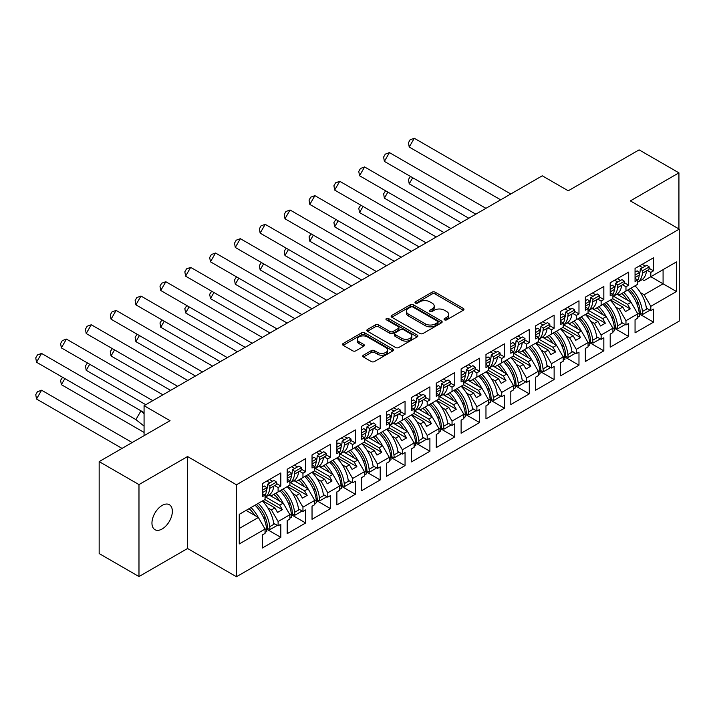 <?xml version="1.0" encoding="UTF-8"?>
<svg xmlns="http://www.w3.org/2000/svg" width="715" height="715" viewBox="0 0 715 715"><rect width="100%" height="100%" fill="white"/><g stroke="black" fill="none" stroke-linecap="round" stroke-linejoin="round"><path stroke-width="1.07" d="M444.516 319.828A1.546 0.894 0 0 0 446.705 319.828L463.32 310.239A2.208 1.278 0 0 0 463.964 309.336A2.208 1.278 0 0 0 463.32 308.433L435.176 292.185A2.208 1.278 0 0 0 432.048 292.185L415.442 301.775A1.546 0.894 0 0 0 414.986 302.409A1.546 0.894 0 0 0 415.442 303.044A1.546 0.894 0 0 0 417.632 303.044L419.776 301.802A7.079 4.084 0 0 1 429.786 301.802L432.128 303.151A7.079 4.084 0 0 1 434.202 306.047A7.079 4.084 0 0 1 432.128 308.934L429.983 310.176A1.546 0.894 0 0 0 429.527 310.802A1.546 0.894 0 0 0 429.983 311.436A1.546 0.894 0 0 0 432.164 311.436L434.318 310.194A7.079 4.084 0 0 1 444.328 310.194L446.669 311.552A7.079 4.084 0 0 1 448.743 314.439A7.079 4.084 0 0 1 446.669 317.326L444.516 318.568A1.546 0.894 0 0 0 444.069 319.203A1.546 0.894 0 0 0 444.516 319.828L444.516 318.568M162.153 528.966A14.416 8.321 120 0 0 171.573 516.257A14.416 8.321 120 0 0 169.366 504.71A14.416 8.321 120 0 0 162.153 505.425A14.416 8.321 120 0 0 152.733 518.125A14.416 8.321 120 0 0 154.949 529.681A14.416 8.321 120 0 0 162.153 528.966M678.928 228.952L678.928 172.851L639.112 149.864L568.237 190.789L542.274 175.801L144.072 405.691L144.072 435.667M138.978 576.549L187.562 548.503L187.562 456.545L138.978 484.591L138.978 576.549L99.162 553.562L99.162 461.604L170.036 420.679L144.072 405.691M138.978 484.591L99.162 461.604M363.417 355.194A2.208 1.278 0 0 0 362.773 356.097A2.208 1.278 0 0 0 363.417 357L371.308 361.558A2.208 1.278 0 0 0 374.437 361.558L392.884 350.904A2.208 1.278 0 0 0 393.536 350.001A2.208 1.278 0 0 0 392.884 349.099L364.748 332.85A2.208 1.278 0 0 0 361.62 332.85L343.173 343.504A2.208 1.278 0 0 0 342.521 344.407A2.208 1.278 0 0 0 343.173 345.309L352.709 350.815A2.208 1.278 0 0 0 355.838 350.815L363.729 346.257A2.208 1.278 0 0 0 364.373 345.354A2.208 1.278 0 0 0 363.729 344.451L359.002 341.716A5.917 3.414 0 0 1 357.268 339.303A5.917 3.414 0 0 1 360.923 336.148A5.917 3.414 0 0 1 367.367 336.89L385.894 347.588A5.917 3.414 0 0 1 387.619 350.001A5.917 3.414 0 0 1 383.973 353.156A5.917 3.414 0 0 1 377.529 352.415L374.437 350.636A2.208 1.278 0 0 0 371.308 350.636L363.417 355.194L363.417 357M187.562 456.545L236.459 484.779L679.25 229.131L679.25 321.089L236.459 576.737L236.459 484.779M678.928 172.851L630.353 200.897L679.25 229.131M419.937 333.485A2.208 1.278 0 0 0 423.066 333.485L441.513 322.831A2.208 1.278 0 0 0 442.156 321.929A2.208 1.278 0 0 0 441.513 321.026L413.368 304.778A2.208 1.278 0 0 0 410.24 304.778L391.793 315.431A2.208 1.278 0 0 0 391.141 316.334A2.208 1.278 0 0 0 391.793 317.237L419.937 333.485M387.021 320.168A1.546 0.894 0 0 1 388.585 320.383L388.585 318.541L417.203 335.058A2.208 1.278 0 0 1 417.846 335.961A2.208 1.278 0 0 1 417.203 336.863L398.747 347.517A2.208 1.278 0 0 1 395.627 347.517L367.483 331.268L367.483 329.463A2.208 1.278 0 0 0 366.831 330.366A2.208 1.278 0 0 0 367.483 331.268M367.483 329.463L375.375 324.905A2.208 1.278 0 0 1 378.503 324.905L389.916 331.501A2.208 1.278 0 0 0 393.044 331.501L398.282 328.471A2.208 1.278 0 0 0 398.925 327.568A2.208 1.278 0 0 0 398.282 326.666L386.395 319.811A1.546 0.894 0 0 1 385.948 319.176A1.546 0.894 0 0 1 386.904 318.354A1.546 0.894 0 0 1 388.585 318.541M279.699 490.982L282.327 489.471M265.614 497.014L279.699 505.148L283.203 503.128L269.108 494.986M304.545 476.637L307.173 475.118M290.46 482.67L304.545 490.803L308.049 488.774L293.954 480.641M329.392 462.292L332.028 460.773M315.306 468.325L329.392 476.458L332.904 474.429L318.801 466.296M354.247 447.947L356.874 446.428M340.161 453.98L354.247 462.113L357.75 460.085L343.656 451.952M379.093 433.603L381.721 432.083M365.007 439.636L379.093 447.769L382.596 445.74L368.502 437.607M403.939 419.258L406.567 417.739M389.854 425.291L403.939 433.415L407.443 431.395L393.348 423.253M428.786 404.913L431.413 403.394M414.7 410.937L428.786 419.07L432.289 417.051L418.195 408.909M453.632 390.569L456.259 389.049M439.546 396.593L453.632 404.726L457.135 402.706L443.041 394.564M478.478 376.224L481.106 374.705M464.393 382.248L478.478 390.381L481.981 388.361L467.887 380.219M503.324 361.879L505.952 360.36M489.239 367.903L503.324 376.036L506.828 374.017L492.733 365.874M528.171 347.526L530.807 346.015M514.085 353.559L528.171 361.692L531.683 359.672L517.58 351.53M553.026 333.181L555.653 331.671M538.94 339.214L553.026 347.347L556.529 345.327L542.435 337.185M577.872 318.836L580.5 317.317M563.786 324.869L577.872 333.002L581.375 330.974L567.281 322.84M602.718 304.492L605.346 302.972M588.633 310.524L602.718 318.658L606.222 316.629L592.127 308.496M627.564 290.147L630.192 288.628M613.479 296.18L627.564 304.313L631.068 302.284L616.974 294.151M606.222 316.629L612.907 328.221L601.127 335.022L594.433 323.439L597.937 321.41L585.674 314.332M589.598 342.619L603.835 350.842L603.835 337.784L601.127 339.348L601.127 335.022M603.835 350.842L585.353 361.504L585.353 348.446L588.061 346.882L588.061 342.565L576.281 349.367L569.587 337.784L573.09 335.755L560.828 328.677M564.752 356.973L578.98 365.186L578.98 352.129L576.281 353.693L576.281 349.367M578.98 365.186L560.506 375.858L560.506 362.791L563.214 361.236L563.214 356.91L551.426 363.712L544.741 352.129L548.244 350.109L535.982 343.021M539.905 371.317L554.134 379.531L554.134 366.473L551.426 368.037L551.426 363.712M554.134 379.531L535.66 390.202L535.66 377.145L538.368 375.581L538.368 371.255L526.58 378.056L519.894 366.473L523.398 364.453L511.136 357.366M515.059 385.662L529.288 393.876L529.288 380.818L526.58 382.382L526.58 378.056M529.288 393.876L510.814 404.547L510.814 391.489L513.522 389.925L513.522 385.6L501.733 392.41L495.048 380.818L498.552 378.798L486.28 371.711M490.213 400.007L504.441 408.22L504.441 395.163L501.733 396.727L501.733 392.41M504.441 408.22L485.968 418.892L485.968 405.834L488.676 404.27L488.676 399.944L476.887 406.755L470.202 395.163L473.705 393.143L461.434 386.064M465.358 414.351L479.595 422.565L479.595 409.507L476.887 411.071L476.887 406.755M479.595 422.565L461.121 433.236L461.121 420.179L463.829 418.615L463.829 414.289L452.041 421.099L445.347 409.507L448.85 407.487L436.588 400.409M440.512 428.696L454.749 436.91L454.749 423.852L452.041 425.416L452.041 421.099M454.749 436.91L436.275 447.581L436.275 434.523L438.983 432.959L438.983 428.634L427.195 435.444L420.5 423.852L424.004 421.832L411.742 414.754M415.665 443.041L429.903 451.263L429.903 438.197L427.195 439.761L427.195 435.444M429.903 451.263L411.42 461.926L411.42 448.868L414.128 447.304L414.128 442.978L402.348 449.789L395.654 438.197L399.158 436.177L386.895 429.098M390.819 457.386L405.056 465.608L405.056 452.55L402.348 454.105L402.348 449.789M405.056 465.608L386.574 476.27L386.574 463.213L389.282 461.649L389.282 457.332L377.502 464.133L370.808 452.55L374.311 450.522L362.049 443.443M365.973 471.73L380.201 479.953L380.201 466.895L377.502 468.459L377.502 464.133M380.201 479.953L361.727 490.615L361.727 477.557L364.435 475.993L364.435 471.677L352.647 478.478L345.962 466.895L349.465 464.866L337.203 457.788M341.127 486.075L355.355 494.297L355.355 481.24L352.647 482.804L352.647 478.478M355.355 494.297L336.881 504.96L336.881 491.902L339.589 490.338L339.589 486.021L327.801 492.823L321.115 481.24L324.619 479.211L312.357 472.132M316.28 500.42L330.509 508.642L330.509 495.584L327.801 497.148L327.801 492.823M330.509 508.642L312.035 519.304L312.035 506.247L314.743 504.683L314.743 500.366L302.954 507.167L296.269 495.584L299.773 493.556L287.502 486.477M291.434 514.773L305.663 522.987L305.663 509.929L302.954 511.493L302.954 507.167M305.663 522.987L287.189 533.658L287.189 520.591L289.897 519.036L289.897 514.711L278.108 521.512L271.423 509.929L274.926 507.909L262.655 500.822M266.579 529.118L280.816 537.331L280.816 524.274L278.108 525.838L278.108 521.512M280.816 537.331L262.342 548.003L262.342 534.945L265.05 533.381L265.05 529.055L239.248 543.954L239.248 514.344L265.05 499.445L265.05 495.12L262.342 496.684L262.342 483.626L280.816 472.964L280.816 486.021L278.108 487.585L278.108 491.902L289.897 485.101L289.897 480.775L287.189 482.339L287.189 469.281L305.663 458.619L305.663 471.677L302.954 473.241L302.954 477.557L314.743 470.756L314.743 466.43L312.035 467.994L312.035 454.937L330.509 444.265L330.509 457.332L327.801 458.887L327.801 463.213L339.589 456.411L339.589 452.086L336.881 453.65L336.881 440.592L355.355 429.921L355.355 442.978L352.647 444.542L352.647 448.868L364.435 442.067L364.435 437.741L361.727 439.305L361.727 426.247L380.201 415.576L380.201 428.634L377.502 430.198L377.502 434.523L389.282 427.713L389.282 423.396L386.574 424.96L386.574 411.903L405.056 401.231L405.056 414.289L402.348 415.853L402.348 420.179L414.128 413.368L414.128 409.052L411.42 410.616L411.42 397.558L429.903 386.887L429.903 399.944L427.195 401.508L427.195 405.834L438.983 399.024L438.983 394.707L436.275 396.271L436.275 383.213L454.749 372.542L454.749 385.6L452.041 387.164L452.041 391.489L463.829 384.679L463.829 380.362L461.121 381.926L461.121 368.86L479.595 358.197L479.595 371.255L476.887 372.819L476.887 377.136L488.676 370.334L488.676 366.017L485.968 367.573L485.968 354.515L504.441 343.852L504.441 356.91L501.733 358.474L501.733 362.791L513.522 355.99L513.522 351.664L510.814 353.228L510.814 340.17L529.288 329.508L529.288 342.565L526.58 344.13L526.58 348.446L538.368 341.645L538.368 337.319L535.66 338.883L535.66 325.826L554.134 315.163L554.134 328.221L551.426 329.785L551.426 334.102L563.214 327.3L563.214 322.974L560.506 324.538L560.506 311.481L578.98 300.818L578.98 313.876L576.281 315.44L576.281 319.757L588.061 312.956L588.061 308.63L585.353 310.194L585.353 297.136L603.835 286.465L603.835 299.531L601.127 301.087L601.127 305.412L612.907 298.611L612.907 294.285L610.199 295.849L610.199 282.791L628.682 272.12L628.682 285.178L625.974 286.742L625.974 291.068L637.762 284.266L637.762 279.94L635.054 281.504L635.054 268.447L653.528 257.775L653.528 270.833L650.82 272.397L650.82 276.723L676.462 261.913L676.462 291.523L650.82 306.333L644.126 294.75L663.082 283.801L663.082 269.644L676.462 261.913M639.29 313.93L653.528 322.152L653.528 309.094L650.82 310.659L650.82 306.333M653.528 322.152L635.054 332.815L635.054 319.757L637.762 318.193L637.762 313.876L625.974 320.678L619.279 309.094L622.783 307.066L610.521 299.987M614.444 328.274L628.682 336.497L628.682 323.439L625.974 325.003L625.974 320.678M628.682 336.497L610.199 347.159L610.199 334.102L612.907 332.538L612.907 328.221M278.108 491.902L271.423 495.763L269.546 494.682M267.776 507.82L271.423 509.929M274.926 507.909L277.554 512.458L282.327 509.697L279.699 505.148M283.203 503.128L289.897 514.711M302.954 477.557L296.269 481.418L294.392 480.337M292.623 493.475L296.269 495.584M299.773 493.556L302.4 498.114L307.173 495.352L304.545 490.803M308.049 488.774L314.743 500.366M327.801 463.213L321.115 467.074L319.239 465.992M317.469 479.13L321.115 481.24M324.619 479.211L327.247 483.769L332.028 481.007L329.392 476.458M332.904 474.429L339.589 486.021M352.647 448.868L345.962 452.729L344.085 451.648M342.315 464.786L345.962 466.895M349.465 464.866L352.093 469.424L356.874 466.663L354.247 462.113M357.75 460.085L364.435 471.677M377.502 434.523L370.808 438.384L368.931 437.303M367.161 450.441L370.808 452.55M374.311 450.522L376.939 455.071L381.721 452.318L379.093 447.769M382.596 445.74L389.282 457.332M402.348 420.179L395.654 424.04L393.777 422.958M392.008 436.096L395.654 438.197M399.158 436.177L401.785 440.726L406.567 437.973L403.939 433.415M407.443 431.395L414.128 442.978M427.195 405.834L420.5 409.695L418.632 408.614M416.854 421.752L420.5 423.852M424.004 421.832L426.632 426.381L431.413 423.629L428.786 419.07M432.289 417.051L438.983 428.634M452.041 391.489L445.347 395.35L443.479 394.269M441.7 407.407L445.347 409.507M448.85 407.487L451.487 412.037L456.259 409.284L453.632 404.726M457.135 402.706L463.829 414.289M476.887 377.136L470.202 381.006L468.325 379.924M466.555 393.062L470.202 395.163M473.705 393.143L476.333 397.692L481.106 394.93L478.478 390.381M481.981 388.361L488.676 399.944M501.733 362.791L495.048 366.661L493.171 365.571M491.402 378.718L495.048 380.818M498.552 378.798L501.179 383.347L505.952 380.586L503.324 376.036M506.828 374.017L513.522 385.6M526.58 348.446L519.894 352.307L518.018 351.226M516.248 364.364L519.894 366.473M523.398 364.453L526.025 369.003L530.807 366.241L528.171 361.692M531.683 359.672L538.368 371.255M551.426 334.102L544.741 337.963L542.864 336.881M541.094 350.019L544.741 352.129M548.244 350.109L550.872 354.658L555.653 351.896L553.026 347.347M556.529 345.327L563.214 356.91M576.281 319.757L569.587 323.618L567.71 322.536M565.94 335.675L569.587 337.784M573.09 335.755L575.718 340.313L580.5 337.552L577.872 333.002M581.375 330.974L588.061 342.565M601.127 305.412L594.433 309.273L592.556 308.192M590.787 321.33L594.433 323.439M597.937 321.41L600.564 325.969L605.346 323.207L602.718 318.658M625.974 291.068L619.279 294.929L617.411 293.847M615.633 306.985L619.279 309.094M622.783 307.066L625.411 311.624L630.192 308.862L627.564 304.313M631.068 302.284L637.762 313.876M676.462 291.523L650.82 276.723L644.126 280.584L642.258 279.502M640.479 292.641L644.126 294.75M187.562 548.503L236.459 576.737M239.248 528.501L258.356 517.472L246.094 510.385M258.356 517.472L265.05 529.055M635.054 277.509L635.179 277.438A24.784 14.309 -120 0 1 635.054 278.376L637.762 279.94M642.222 264.309L645.323 266.096M649.086 268.268L653.528 270.833M639.514 265.873L642.615 267.66M647.361 270.404L650.82 272.397M621.433 293.686L623.06 294.634M636.135 302.177L638.468 303.526M646.36 308.085L650.82 310.659M610.199 291.854L610.333 291.783A24.784 14.309 -120 0 1 610.208 292.721L612.907 294.285M617.367 278.653L620.477 280.441M624.231 282.613L628.682 285.178M614.659 280.217L617.769 282.005M622.515 284.749L625.974 286.742M596.587 308.031L598.214 308.978M611.289 316.522L613.622 317.871M621.514 322.429L625.974 325.003M262.342 492.698L262.468 492.617A24.784 14.309 -120 0 1 262.342 493.565L265.05 495.12M269.51 479.488L272.612 481.284M276.374 483.456L280.816 486.021M266.802 481.052L269.904 482.848M274.649 485.583L278.108 487.585M248.722 508.874L250.348 509.813M263.424 517.365L265.757 518.706M273.648 523.264L278.108 525.838M287.189 478.344L287.314 478.272A24.784 14.309 -120 0 1 287.189 479.22L289.897 480.775M294.357 465.143L297.458 466.94M301.221 469.112L305.663 471.677M291.649 466.707L294.75 468.504M299.496 471.239L302.954 473.241M273.568 494.521L275.195 495.468M288.27 503.011L290.603 504.361M298.504 508.919L302.954 511.493M312.035 463.999L312.16 463.928A24.784 14.309 -120 0 1 312.035 464.866L314.743 466.43M319.203 450.799L322.304 452.595M326.067 454.758L330.509 457.332M316.495 452.363L319.596 454.15M324.342 456.894L327.801 458.887M298.414 480.176L300.05 481.124M313.125 488.667L315.449 490.016M323.35 494.574L327.801 497.148M336.881 449.655L337.006 449.583A24.784 14.309 -120 0 1 336.89 450.522L339.589 452.086M344.049 436.454L347.15 438.241M350.913 440.413L355.355 442.978M341.341 438.018L344.442 439.805M349.197 442.549L352.647 444.542M323.26 465.831L324.896 466.779M337.972 474.322L340.304 475.672M348.196 480.23L352.647 482.804M361.727 435.31L361.853 435.238A24.784 14.309 -120 0 1 361.736 436.177L364.435 437.741M368.895 422.109L371.997 423.897M375.759 426.069L380.201 428.634M366.187 423.673L369.298 425.461M374.043 428.205L377.502 430.198M348.107 451.487L349.742 452.425M362.818 459.977L365.151 461.327M373.042 465.885L377.502 468.459M386.574 420.965L386.699 420.894A24.784 14.309 -120 0 1 386.583 421.832L389.282 423.396M393.742 407.765L396.852 409.552M400.606 411.724L405.056 414.289M391.034 409.329L394.144 411.116M398.89 413.86L402.348 415.853M372.962 437.142L374.589 438.081M387.664 445.633L389.997 446.982M397.889 451.54L402.348 454.105M411.42 406.62L411.554 406.549A24.784 14.309 -120 0 1 411.429 407.487L414.128 409.052M418.588 393.42L421.698 395.207M425.452 397.379L429.903 399.944M415.88 394.984L418.99 396.771M423.736 399.515L427.195 401.508M397.808 422.797L399.435 423.736M412.51 431.288L414.843 432.638M422.735 437.196L427.195 439.761M436.275 392.276L436.4 392.204A24.784 14.309 -120 0 1 436.275 393.143L438.983 394.707M443.443 379.075L446.544 380.863M450.307 383.034L454.749 385.6M440.735 380.63L443.836 382.427M448.582 385.171L452.041 387.164M422.654 408.453L424.281 409.391M437.357 416.943L439.689 418.284M447.581 422.842L452.041 425.416M461.121 377.931L461.247 377.86A24.784 14.309 -120 0 1 461.121 378.798L463.829 380.362M468.289 364.721L471.391 366.518M475.153 368.69L479.595 371.255M465.581 366.286L468.683 368.082M473.428 370.826L476.887 372.819M447.501 394.108L449.127 395.046M462.203 402.599L464.536 403.939M472.427 408.497L476.887 411.071M485.968 363.586L486.093 363.515A24.784 14.309 -120 0 1 485.968 364.453L488.676 366.017M493.136 350.377L496.237 352.173M500 354.345L504.441 356.91M490.427 351.941L493.529 353.737M498.275 356.472L501.733 358.474M472.347 379.763L473.974 380.702M487.049 388.254L489.382 389.595M497.283 394.153L501.733 396.727M510.814 349.242L510.939 349.161A24.784 14.309 -120 0 1 510.814 350.109L513.522 351.664M517.982 336.032L521.083 337.829M524.846 340L529.288 342.565M515.274 337.596L518.375 339.393M523.121 342.128L526.58 344.13M497.193 365.419L498.829 366.357M511.904 373.909L514.228 375.25M522.129 379.808L526.58 382.382M535.66 335.755L538.368 337.319M542.828 321.687L545.929 323.484M549.692 325.656L554.134 328.221M540.12 323.252L543.221 325.048M547.976 327.783L551.426 329.785M522.039 351.074L523.675 352.012M536.75 359.565L539.083 360.905M546.975 365.463L551.426 368.037M560.506 321.41L563.214 322.974M567.674 307.343L570.776 309.139M574.538 311.311L578.98 313.876M564.966 308.907L568.076 310.703M572.822 313.438L576.281 315.44M546.886 336.72L548.521 337.668M561.597 345.211L563.929 346.56M571.821 351.119L576.281 353.693M585.353 306.199L585.478 306.127A24.784 14.309 -120 0 1 585.362 307.066L588.061 308.63M592.521 292.998L595.631 294.794M599.385 296.957L603.835 299.531M589.812 294.562L592.923 296.35M597.669 299.093L601.127 301.087M571.741 322.376L573.367 323.323M586.443 330.866L588.776 332.216M596.668 336.774L601.127 339.348M612.675 298.745L630.192 308.862M587.828 313.09L605.346 323.207M562.973 327.434L580.5 337.552M538.127 341.779L555.653 351.896M513.281 356.124L530.807 366.241M488.434 370.477L505.952 380.586M463.588 384.822L481.106 394.93M438.742 399.167L456.259 409.284M413.896 413.511L431.413 423.629M389.049 427.856L406.567 437.973M364.194 442.201L381.721 452.318M339.348 456.545L356.874 466.663M314.502 470.89L332.028 481.007M289.655 485.235L307.173 495.352M264.809 499.579L282.327 509.697M445.141 320.052L446.669 319.167A7.079 4.084 0 0 0 448.743 316.28L448.743 314.439M434.202 306.047L434.202 307.879A7.079 4.084 0 0 1 432.128 310.766L430.6 311.651M463.293 310.256L435.176 294.026A2.208 1.278 0 0 0 432.048 294.026L416.058 303.258M441.477 322.849L413.368 306.619A2.208 1.278 0 0 0 410.24 306.619L391.82 317.254M437.598 322.563A1.546 0.894 0 0 0 438.054 321.929A1.546 0.894 0 0 0 437.598 321.294L412.895 307.039A1.546 0.894 0 0 0 410.714 307.039L408.444 308.344A7.079 4.084 0 0 0 406.37 311.231A7.079 4.084 0 0 0 408.444 314.117L425.327 323.868A7.079 4.084 0 0 0 435.337 323.868L437.598 322.563L437.598 324.395A1.546 0.894 0 0 0 438.054 323.77L438.054 321.929M406.37 311.231L406.37 313.072A7.079 4.084 0 0 0 408.444 315.959L408.444 314.117M437.598 324.395L435.337 325.709A7.079 4.084 0 0 1 425.327 325.709L408.444 315.959M367.51 331.286L375.375 326.746L375.375 324.905M398.925 327.568L398.925 329.409A2.208 1.278 0 0 1 398.282 330.312L393.044 333.333A2.208 1.278 0 0 1 389.916 333.333L378.503 326.746A2.208 1.278 0 0 0 375.375 326.746M388.585 320.383L417.167 336.881M401.759 338.338A5.917 3.414 0 0 0 408.202 339.071A5.917 3.414 0 0 0 411.858 335.916A5.917 3.414 0 0 0 410.124 333.503L403.6 329.74A2.208 1.278 0 0 0 400.471 329.74L395.234 332.761A2.208 1.278 0 0 0 394.582 333.664A2.208 1.278 0 0 0 395.234 334.566L401.759 338.338L401.759 340.17A5.917 3.414 0 0 0 408.202 340.912A5.917 3.414 0 0 0 411.858 337.757L411.858 335.916M394.582 333.664L394.582 335.505A2.208 1.278 0 0 0 395.234 336.407L395.234 334.566M401.759 340.17L395.234 336.407M387.619 350.001L387.619 351.843A5.917 3.414 0 0 1 383.973 354.998A5.917 3.414 0 0 1 377.529 354.256L374.437 352.468A2.208 1.278 0 0 0 371.308 352.468L363.443 357.017M357.268 339.303L357.268 341.144A5.917 3.414 0 0 0 359.002 343.558L359.002 341.716M363.703 346.274L359.002 343.558M392.857 350.922L364.748 334.692A2.208 1.278 0 0 0 361.62 334.692L343.2 345.327M630.979 288.181A24.784 14.309 -120 0 1 642.428 311.508L642.696 314.403L640.318 313.349L640.05 310.453A21.396 12.352 -120 0 0 629.075 289.271M627.547 300.255A21.396 12.352 -120 0 0 621.836 293.454M412.725 177.758L409.221 183.827L468.79 218.218M410.455 176.444L408.462 179.483L409.221 183.827M635.036 285.83A24.784 14.309 60 0 1 646.485 309.166L647.361 308.657M623.73 292.364A24.784 14.309 60 0 1 630.943 302.213M637.762 314.207L639.237 313.349A24.784 14.309 -120 0 0 627.797 290.013M639.237 313.349L639.514 316.245L637.762 317.254M642.696 314.403L649.229 310.641L649.14 309.684M642.428 273.255A24.784 14.309 60 0 1 637.762 282.148L641.471 280.021A24.784 14.309 -120 0 0 646.485 270.913L642.428 273.255L642.696 270.672L640.318 268.983L640.05 271.566A21.396 12.352 60 0 1 639.237 275.078A24.784 14.309 60 0 1 637.762 280.369M500.652 199.825L409.221 147.04L414.289 138.263L510.787 193.98M414.289 138.263L410.151 139.774L408.462 142.705L409.221 147.04M635.179 277.438L639.237 275.096L639.514 272.513L637.137 270.824L635.054 272.031M639.514 272.513L635.054 275.087M646.485 270.913L648.952 269.483L649.229 266.901L642.696 270.672M649.229 266.901L646.852 265.211L640.318 268.983M606.132 302.525A24.784 14.309 -120 0 1 617.572 325.852L617.849 328.757L615.472 327.693L615.204 324.798A21.396 12.352 -120 0 0 604.229 303.616M602.7 314.6A21.396 12.352 -120 0 0 596.98 307.799M387.879 192.103L384.375 198.171L443.944 232.563M385.608 190.789L383.615 193.828L384.375 198.171M610.19 300.175A24.784 14.309 60 0 1 621.639 323.511L622.515 323.001M598.884 306.708A24.784 14.309 60 0 1 606.097 316.557M612.907 328.551L614.391 327.693A24.784 14.309 -120 0 0 602.942 304.358M614.391 327.693L614.659 330.589L612.907 331.599M617.849 328.757L624.383 324.985L624.293 324.029M581.286 316.87A24.784 14.309 -120 0 1 592.726 340.197L593.003 343.102L590.626 342.038L590.358 339.142A21.396 12.352 -120 0 0 579.382 317.961M577.854 328.945A21.396 12.352 -120 0 0 572.134 322.152M363.032 206.447L359.529 212.516L419.097 246.907M360.762 205.142L358.769 208.181L359.529 212.516M585.344 314.52A24.784 14.309 60 0 1 596.793 337.855L597.669 337.346M574.038 321.053A24.784 14.309 60 0 1 581.25 330.911M588.061 342.896L589.544 342.038A24.784 14.309 -120 0 0 578.095 318.702M589.544 342.038L589.812 344.934L588.061 345.953M593.003 343.102L599.528 339.33L599.438 338.374M556.44 331.215A24.784 14.309 -120 0 1 567.88 354.542L568.157 357.446L565.779 356.383L565.511 353.487A21.396 12.352 -120 0 0 554.536 332.305M553.008 343.289A21.396 12.352 -120 0 0 547.288 336.497M338.186 220.792L334.674 226.861L394.251 261.252M335.916 219.487L333.914 222.526L334.674 226.861M560.497 328.864A24.784 14.309 60 0 1 571.946 352.2L572.822 351.7M549.192 335.398A24.784 14.309 60 0 1 556.404 345.256M563.214 357.241L564.698 356.383A24.784 14.309 -120 0 0 553.249 333.056M564.698 356.383L564.966 359.279L563.214 360.297M568.157 357.446L574.681 353.675L574.592 352.718M531.585 345.56A24.784 14.309 -120 0 1 543.034 368.895L543.311 371.791L540.933 370.736L540.665 367.832A21.396 12.352 -120 0 0 529.69 346.659M528.162 357.634A21.396 12.352 -120 0 0 522.442 350.842M313.331 235.137L309.827 241.205L369.405 275.606M311.07 233.832L309.068 236.871L309.827 241.205M535.651 343.218A24.784 14.309 60 0 1 547.1 366.545L547.976 366.044M524.345 349.742A24.784 14.309 60 0 1 531.558 359.6M538.368 371.586L539.852 370.728A24.784 14.309 -120 0 0 528.403 347.401M539.852 370.728L540.12 373.632L538.368 374.642M543.311 371.791L549.835 368.019L549.746 367.063M506.738 359.904A24.784 14.309 -120 0 1 518.187 383.24L518.455 386.136L516.087 385.081L515.81 382.176A21.396 12.352 -120 0 0 504.844 361.004M503.306 371.979A21.396 12.352 -120 0 0 497.595 365.186M288.485 249.481L284.981 255.55L344.558 289.95M286.223 248.177L284.221 251.215L284.981 255.55M510.805 357.563A24.784 14.309 60 0 1 522.245 380.889L523.121 380.389M499.49 364.087A24.784 14.309 60 0 1 506.712 373.945M513.522 385.93L515.006 385.072A24.784 14.309 -120 0 0 503.557 361.745M515.006 385.072L515.274 387.977L513.522 388.987M518.455 386.136L524.989 382.364L524.899 381.408M617.572 287.6A24.784 14.309 60 0 1 612.907 296.493L616.616 294.366A24.784 14.309 -120 0 0 621.639 285.258L617.572 287.6L617.849 285.017L615.472 283.328L615.204 285.92A21.396 12.352 60 0 1 614.391 289.423A24.784 14.309 60 0 1 612.907 294.714M475.797 214.169L384.375 161.384L389.443 152.608L485.941 208.324M389.443 152.608L385.305 154.118L383.615 157.05L384.375 161.384M610.333 291.783L614.391 289.441L614.659 286.858L612.29 285.169L610.199 286.375M614.659 286.858L610.199 289.432M621.639 285.258L624.106 283.828L624.383 281.245L617.849 285.017M624.383 281.245L622.005 279.565L615.472 283.328M592.726 301.945A24.784 14.309 60 0 1 588.061 310.837L591.77 308.71A24.784 14.309 -120 0 0 596.793 299.603L592.726 301.945L593.003 299.362L590.626 297.681L590.358 300.264A21.396 12.352 60 0 1 589.544 303.768A24.784 14.309 60 0 1 588.061 309.059M450.951 228.523L359.529 175.729L364.596 166.953L461.086 222.669M364.596 166.953L360.458 168.463L358.769 171.394L359.529 175.729M585.478 306.127L589.544 303.786L589.812 301.203L587.444 299.514L585.353 300.72M589.812 301.203L585.353 303.777M596.793 299.603L599.259 298.173L599.528 295.59L593.003 299.362M599.528 295.59L597.159 293.91L590.626 297.681M567.88 316.289A24.784 14.309 60 0 1 563.214 325.182L566.924 323.055A24.784 14.309 -120 0 0 571.946 313.948L567.88 316.289L568.157 313.706L565.779 312.026L565.511 314.609A21.396 12.352 60 0 1 564.698 318.112A24.784 14.309 60 0 1 563.214 323.403M426.104 242.868L334.674 190.083L339.75 181.297L436.239 237.014M339.75 181.297L335.612 182.817L333.914 185.739L334.674 190.083M560.515 321.419A24.784 14.309 -120 0 0 560.631 320.472L560.506 320.543M560.631 320.472L564.698 318.13L564.966 315.547L562.598 313.858L560.506 315.065M564.966 315.547L560.506 318.121M571.946 313.948L574.413 312.518L574.681 309.935L568.157 313.706M574.681 309.935L572.313 308.254L565.779 312.026M543.034 330.634A24.784 14.309 60 0 1 538.368 339.527L542.077 337.4A24.784 14.309 -120 0 0 547.1 328.292L543.034 330.634L543.311 328.051L540.933 326.371L540.665 328.954A21.396 12.352 60 0 1 539.852 332.457A24.784 14.309 60 0 1 538.368 337.748M401.258 257.212L309.827 204.427L314.895 195.642L411.393 251.358M314.895 195.642L310.757 197.161L309.068 200.084L309.827 204.427M535.669 335.764A24.784 14.309 -120 0 0 535.785 334.817L535.66 334.897M535.785 334.817L539.852 332.475L540.12 329.892L537.743 328.203L535.66 329.409M540.12 329.892L535.66 332.466M547.1 328.292L549.567 326.862L549.835 324.279L543.311 328.051M549.835 324.279L547.467 322.599L540.933 326.371M518.187 344.979A24.784 14.309 60 0 1 513.522 353.871L517.231 351.744A24.784 14.309 -120 0 0 522.245 342.637L518.187 344.979L518.455 342.396L516.087 340.715L515.81 343.298A21.396 12.352 60 0 1 515.006 346.802A24.784 14.309 60 0 1 513.522 352.102M376.412 271.557L284.981 218.772L290.049 209.996L386.547 265.703M290.049 209.996L285.911 211.506L284.221 214.428L284.981 218.772M510.939 349.161L515.006 346.82L515.274 344.237L512.896 342.556L510.814 343.754M515.274 344.237L510.814 346.811M522.245 342.637L524.721 341.207L524.989 338.624L518.455 342.396M524.989 338.624L522.611 336.944L516.087 340.715M481.892 374.249A24.784 14.309 -120 0 1 493.341 397.585L493.609 400.48L491.241 399.426L490.964 396.521A21.396 12.352 -120 0 0 479.997 375.348M478.46 386.323A21.396 12.352 -120 0 0 472.749 379.531M263.638 263.826L260.135 269.895L319.712 304.295M261.377 262.521L259.375 265.56L260.135 269.895M485.959 371.907A24.784 14.309 60 0 1 497.399 395.234L498.275 394.734M474.644 378.432A24.784 14.309 60 0 1 481.865 388.29M488.676 400.275L490.15 399.426A24.784 14.309 -120 0 0 478.71 376.09M490.15 399.426L490.427 402.322L488.676 403.332M493.609 400.48L500.143 396.709L500.053 395.753M493.341 359.323A24.784 14.309 60 0 1 488.676 368.225L492.385 366.089A24.784 14.309 -120 0 0 497.399 356.982L493.341 359.323L493.609 356.74L491.241 355.06L490.964 357.643A21.396 12.352 60 0 1 490.159 361.155M351.566 285.902L260.135 233.117L265.202 224.34L361.701 280.048M265.202 224.34L261.064 225.851L259.375 228.773L260.135 233.117M485.968 358.099L488.05 356.901L490.427 358.581L490.15 361.164A24.784 14.309 60 0 1 488.676 366.446M490.427 358.581L485.968 361.155M497.399 356.982L499.874 355.561L500.143 352.969L493.609 356.74M500.143 352.969L497.765 351.288L491.241 355.06M457.046 388.594A24.784 14.309 -120 0 1 468.495 411.929L468.763 414.825L466.395 413.771L466.117 410.875A21.396 12.352 -120 0 0 455.151 389.693M453.614 400.668A21.396 12.352 -120 0 0 447.903 393.876M238.792 278.171L235.289 284.248L294.857 318.64M236.522 276.866L234.529 279.905L235.289 284.248M461.112 386.252A24.784 14.309 60 0 1 472.552 409.579L473.428 409.078M449.798 392.776A24.784 14.309 60 0 1 457.01 402.634M463.829 414.62L465.304 413.771A24.784 14.309 -120 0 0 453.864 390.435M465.304 413.771L465.581 416.666L463.829 417.676M468.763 414.825L475.296 411.054L475.207 410.106M468.495 373.677A24.784 14.309 60 0 1 463.829 382.57L467.538 380.434A24.784 14.309 -120 0 0 472.552 371.326L468.495 373.677L468.763 371.085L466.395 369.405L466.117 371.988A21.396 12.352 60 0 1 465.304 375.5A24.784 14.309 60 0 1 463.829 380.791M326.719 300.246L235.289 247.462L240.356 238.685L336.854 294.392M240.356 238.685L236.218 240.195L234.529 243.118L235.289 247.462M461.247 377.86L465.304 375.509L465.581 372.926L463.204 371.246L461.121 372.452M465.581 372.926L461.121 375.5M472.552 371.326L475.019 369.905L475.296 367.322L468.763 371.085M475.296 367.322L472.919 365.633L466.395 369.405M432.2 402.938A24.784 14.309 -120 0 1 443.649 426.274L443.917 429.17L441.539 428.115L441.271 425.219A21.396 12.352 -120 0 0 430.296 404.038M428.768 415.022A21.396 12.352 -120 0 0 423.057 408.22M213.946 292.524L210.442 298.593L270.011 332.984M211.676 291.211L209.683 294.249L210.442 298.593M436.257 400.597A24.784 14.309 60 0 1 447.706 423.932L448.582 423.423M424.951 407.121A24.784 14.309 60 0 1 432.164 416.979M438.983 428.964L440.458 428.115A24.784 14.309 -120 0 0 429.018 404.779M440.458 428.115L440.735 431.011L438.983 432.021M443.917 429.17L450.45 425.398L450.361 424.451M443.649 388.022A24.784 14.309 60 0 1 438.983 396.914L442.692 394.778A24.784 14.309 -120 0 0 447.706 385.671L443.649 388.022L443.917 385.43L441.539 383.749L441.271 386.332A21.396 12.352 60 0 1 440.458 389.845A24.784 14.309 60 0 1 438.983 395.136M301.873 314.591L210.442 261.806L215.51 253.03L312.008 308.737M215.51 253.03L211.372 254.54L209.683 257.463L210.442 261.806M436.4 392.204L440.458 389.854L440.735 387.271L438.358 385.591L436.275 386.797M440.735 387.271L436.275 389.845M447.706 385.671L450.173 384.25L450.45 381.667L443.917 385.43M450.45 381.667L448.073 379.978L441.539 383.749M407.353 417.283A24.784 14.309 -120 0 1 418.793 440.619L419.07 443.515L416.693 442.46L416.425 439.564A21.396 12.352 -120 0 0 405.45 418.382M403.921 429.366A21.396 12.352 -120 0 0 398.201 422.565M189.1 306.869L185.596 312.938L245.165 347.329M186.829 305.555L184.836 308.594L185.596 312.938M411.411 414.941A24.784 14.309 60 0 1 422.86 438.277L423.736 437.768M400.105 421.466A24.784 14.309 60 0 1 407.318 431.324M414.128 443.309L415.612 442.46A24.784 14.309 -120 0 0 404.163 419.124M415.612 442.46L415.88 445.356L414.128 446.366M419.07 443.515L425.604 439.743L425.514 438.796M418.793 402.366A24.784 14.309 60 0 1 414.128 411.259L417.837 409.132A24.784 14.309 -120 0 0 422.86 400.016L418.793 402.366L419.07 399.783L416.693 398.094L416.425 400.677A21.396 12.352 60 0 1 415.612 404.19A24.784 14.309 60 0 1 414.128 409.481M277.018 328.936L185.596 276.151L190.664 267.374L287.162 323.082M190.664 267.374L186.526 268.885L184.836 271.807L185.596 276.151M411.554 406.549L415.612 404.198L415.88 401.616L413.511 399.935L411.42 401.142M415.88 401.616L411.42 404.19M422.86 400.016L425.327 398.595L425.604 396.012L419.07 399.783M425.604 396.012L423.226 394.322L416.693 398.094M382.507 431.628A24.784 14.309 -120 0 1 393.947 454.963L394.224 457.859L391.847 456.805L391.579 453.909A21.396 12.352 -120 0 0 380.603 432.727M379.075 443.711A21.396 12.352 -120 0 0 373.355 436.91M164.253 321.214L160.75 327.282L220.318 361.674M161.983 319.9L159.99 322.939L160.75 327.282M386.565 429.286A24.784 14.309 60 0 1 398.014 452.622L398.89 452.112M375.259 435.819A24.784 14.309 60 0 1 382.471 445.668M389.282 457.663L390.765 456.805A24.784 14.309 -120 0 0 379.316 433.469M390.765 456.805L391.034 459.7L389.282 460.71M394.224 457.859L400.749 454.088L400.659 453.14M393.947 416.711A24.784 14.309 60 0 1 389.282 425.604L392.991 423.477A24.784 14.309 -120 0 0 398.014 414.36L393.947 416.711L394.224 414.128L391.847 412.439L391.579 415.022A21.396 12.352 60 0 1 390.765 418.534A24.784 14.309 60 0 1 389.282 423.825M252.172 343.28L160.75 290.496L165.817 281.719L262.307 337.426M165.817 281.719L161.679 283.229L159.99 286.161L160.75 290.496M386.699 420.894L390.765 418.552L391.034 415.96L388.665 414.28L386.574 415.487M391.034 415.96L386.574 418.543M398.014 414.36L400.48 412.939L400.749 410.356L394.224 414.128M400.749 410.356L398.38 408.667L391.847 412.439M357.661 445.981A24.784 14.309 -120 0 1 369.101 469.308L369.378 472.204L367.001 471.149L366.732 468.253A21.396 12.352 -120 0 0 355.757 447.072M354.229 458.056A21.396 12.352 -120 0 0 348.509 451.254M139.407 335.558L135.895 341.627L195.472 376.019M137.137 334.245L135.135 337.283L135.895 341.627M361.719 443.631A24.784 14.309 60 0 1 373.167 466.967L374.043 466.457M350.413 450.164A24.784 14.309 60 0 1 357.625 460.013M364.435 472.007L365.919 471.149A24.784 14.309 -120 0 0 354.47 447.813M365.919 471.149L366.187 474.045L364.435 475.055M369.378 472.204L375.902 468.441L375.813 467.485M369.101 431.056A24.784 14.309 60 0 1 364.435 439.948L368.145 437.821A24.784 14.309 -120 0 0 373.167 428.714L369.101 431.056L369.378 428.473L367.001 426.784L366.732 429.366A21.396 12.352 60 0 1 365.919 432.879A24.784 14.309 60 0 1 364.435 438.17M227.325 357.625L135.895 304.84L140.971 296.064L237.46 351.78M140.971 296.064L136.833 297.574L135.135 300.506L135.895 304.84M361.853 435.238L365.919 432.897L366.187 430.314L363.819 428.625L361.727 429.831M366.187 430.314L361.727 432.888M373.167 428.714L375.634 427.284L375.902 424.701L369.378 428.473M375.902 424.701L373.534 423.012L367.001 426.784M332.806 460.326A24.784 14.309 -120 0 1 344.255 483.653L344.532 486.558L342.154 485.494L341.886 482.598A21.396 12.352 -120 0 0 330.911 461.416M329.383 472.4A21.396 12.352 -120 0 0 323.663 465.599M114.552 349.903L111.048 355.972L170.626 390.363M112.291 348.589L110.289 351.628L111.048 355.972M336.872 457.975A24.784 14.309 60 0 1 348.321 481.311L349.197 480.802M325.566 464.509A24.784 14.309 60 0 1 332.779 474.358M339.589 486.352L341.073 485.494A24.784 14.309 -120 0 0 329.624 462.158M341.073 485.494L341.341 488.39L339.589 489.4M344.532 486.558L351.056 482.786L350.967 481.83M344.255 445.4A24.784 14.309 60 0 1 339.589 454.293L343.298 452.166A24.784 14.309 -120 0 0 348.321 443.059L344.255 445.4L344.532 442.817L342.154 441.128L341.886 443.72A21.396 12.352 60 0 1 341.073 447.224A24.784 14.309 60 0 1 339.589 452.515M202.479 371.97L111.048 319.185L116.116 310.408L212.614 366.125M116.116 310.408L111.978 311.919L110.289 314.85L111.048 319.185M337.006 449.583L341.073 447.241L341.341 444.659L338.973 442.969L336.881 444.176M341.341 444.659L336.881 447.233M348.321 443.059L350.788 441.629L351.056 439.046L344.532 442.817M351.056 439.046L348.688 437.366L342.154 441.128M307.959 474.671A24.784 14.309 -120 0 1 319.408 497.998L319.677 500.902L317.308 499.839L317.031 496.943A21.396 12.352 -120 0 0 306.065 475.761M304.527 486.745A21.396 12.352 -120 0 0 298.816 479.953M89.706 364.248L86.202 370.316L145.78 404.708M87.445 362.943L85.442 365.982L86.202 370.316M312.026 472.32A24.784 14.309 60 0 1 323.466 495.656L324.342 495.146M300.711 478.853A24.784 14.309 60 0 1 307.933 488.702M314.743 500.697L316.227 499.839A24.784 14.309 -120 0 0 304.778 476.503M316.227 499.839L316.495 502.734L314.743 503.753M319.677 500.902L326.21 497.131L326.12 496.174M319.408 459.745A24.784 14.309 60 0 1 314.743 468.638L318.452 466.511A24.784 14.309 -120 0 0 323.466 457.403L319.408 459.745L319.677 457.162L317.308 455.482L317.031 458.065A21.396 12.352 60 0 1 316.227 461.568A24.784 14.309 60 0 1 314.743 466.859M177.633 386.323L86.202 333.53L91.27 324.753L187.768 380.469M91.27 324.753L87.132 326.263L85.442 329.195L86.202 333.53M312.16 463.928L316.227 461.586L316.495 459.003L314.117 457.314L312.035 458.521M316.495 459.003L312.035 461.577M323.466 457.403L325.942 455.973L326.21 453.39L319.677 457.162M326.21 453.39L323.832 451.71L317.308 455.482M283.113 489.015A24.784 14.309 -120 0 1 294.562 512.342L294.83 515.247L292.462 514.183L292.185 511.288A21.396 12.352 -120 0 0 281.218 490.106M279.681 501.09A21.396 12.352 -120 0 0 273.97 494.297M64.859 378.593L61.356 384.661L144.072 432.423M62.598 377.288L60.596 380.326L61.356 384.661M287.18 486.665A24.784 14.309 60 0 1 298.62 510.001L299.496 509.491M275.865 493.198A24.784 14.309 60 0 1 283.086 503.056M289.897 515.041L291.371 514.183A24.784 14.309 -120 0 0 279.931 490.856M291.371 514.183L291.649 517.079L289.897 518.098M294.83 515.247L301.364 511.475L301.274 510.519M294.562 474.09A24.784 14.309 60 0 1 289.897 482.983L293.606 480.855A24.784 14.309 -120 0 0 298.62 471.748L294.562 474.09L294.83 471.507L292.462 469.826L292.185 472.409A21.396 12.352 60 0 1 291.38 475.913A24.784 14.309 60 0 1 289.897 481.204M152.787 400.668L61.356 347.883L66.424 339.098L162.922 394.814M66.424 339.098L62.285 340.617L60.596 343.54L61.356 347.883M287.314 478.272L291.371 475.931L291.649 473.348L289.271 471.659L287.189 472.865M291.649 473.348L287.189 475.922M298.62 471.748L301.095 470.318L301.364 467.735L294.83 471.507M301.364 467.735L298.986 466.055L292.462 469.826M258.267 503.36A24.784 14.309 -120 0 1 269.716 526.696L269.984 529.592L267.616 528.537L267.339 525.632A21.396 12.352 -120 0 0 256.372 504.459M254.835 515.435A21.396 12.352 -120 0 0 249.124 508.642M132.177 442.54L41.577 390.229L36.51 399.006L122.042 448.394M41.577 390.229L37.439 391.74L35.75 394.671L36.51 399.006M262.334 501.018A24.784 14.309 60 0 1 273.774 524.345L274.649 523.845M251.019 507.543A24.784 14.309 60 0 1 258.231 517.401M265.05 529.386L266.525 528.528A24.784 14.309 -120 0 0 255.085 505.201M266.525 528.528L266.802 531.433L265.05 532.443M269.984 529.592L276.517 525.82L276.428 524.864M269.716 488.434A24.784 14.309 60 0 1 265.05 497.327L268.76 495.2A24.784 14.309 -120 0 0 273.774 486.093L269.716 488.434L269.984 485.851L267.616 484.171L267.339 486.754A21.396 12.352 60 0 1 266.525 490.258A24.784 14.309 60 0 1 265.05 495.549M144.072 412.618L140.971 410.83L144.072 413.922M135.904 419.607L36.51 362.228L41.577 353.442L140.971 410.83L135.904 419.607L144.072 426.095M41.577 353.442L37.439 354.962L35.75 357.884L36.51 362.228M262.468 492.617L266.525 490.275L266.802 487.693L264.425 486.003L262.342 487.21M266.802 487.693L262.342 490.267M273.774 486.093L276.24 484.663L276.517 482.08L269.984 485.851M276.517 482.08L274.14 480.4L267.616 484.171M446.669 319.167L446.669 317.326M429.983 311.436L429.983 310.176M432.128 310.766L432.128 308.934M415.442 303.044L415.442 301.775M432.048 294.026L432.048 292.185M435.176 294.026L435.176 292.185M463.32 310.239L463.32 308.433M391.793 317.237L391.793 315.431M410.24 306.619L410.24 304.778M413.368 306.619L413.368 304.778M441.513 322.831L441.513 321.026M425.327 325.709L425.327 323.868M435.337 325.709L435.337 323.868M378.503 326.746L378.503 324.905M389.916 333.333L389.916 331.501M393.044 333.333L393.044 331.501M398.282 330.312L398.282 328.471M417.203 336.863L417.203 335.058M371.308 352.468L371.308 350.636M374.437 352.468L374.437 350.636M377.529 354.256L377.529 352.415M363.729 346.257L363.729 344.451M343.173 345.309L343.173 343.504M361.62 334.692L361.62 332.85M364.748 334.692L364.748 332.85M392.884 350.904L392.884 349.099M642.428 311.508L646.485 309.166M617.572 325.852L621.639 323.511M592.726 340.197L596.793 337.855M567.88 354.542L571.946 352.2M543.034 368.895L547.1 366.545M518.187 383.24L522.245 380.889M493.341 397.585L497.399 395.234M490.15 361.164L486.093 363.515M468.495 411.929L472.552 409.579M443.649 426.274L447.706 423.932M418.793 440.619L422.86 438.277M393.947 454.963L398.014 452.622M369.101 469.308L373.167 466.967M344.255 483.653L348.321 481.311M319.408 497.998L323.466 495.656M294.562 512.342L298.62 510.001M269.716 526.696L273.774 524.345"/></g></svg>
